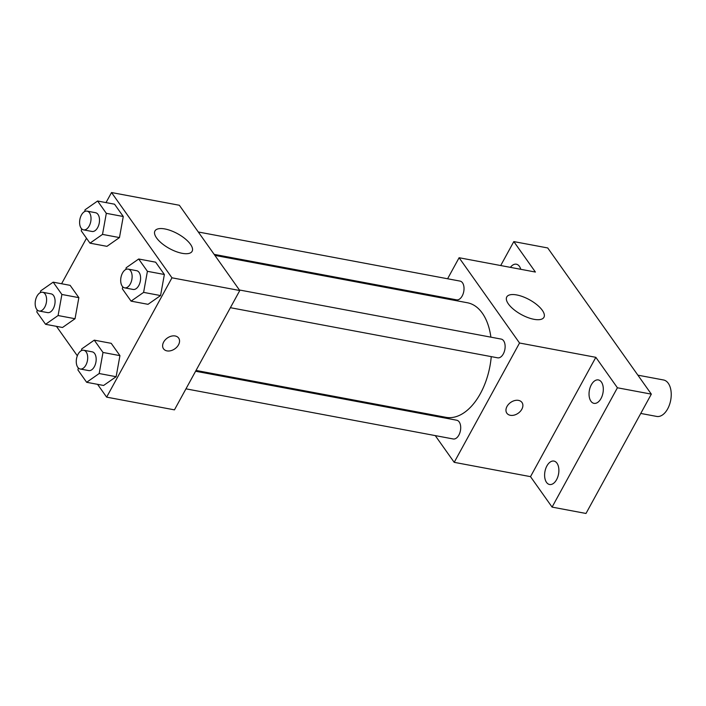 <?xml version="1.0" encoding="UTF-8"?>
<svg xmlns="http://www.w3.org/2000/svg" width="706" height="706" viewBox="0 0 706 706"><rect width="100%" height="100%" fill="white"/><g stroke="black" fill="none" stroke-linecap="round" stroke-linejoin="round"><path stroke-width="1.06" d="M640.757 413.442L656.695 416.425A18.541 10.766 -79.4 0 0 670.7 400.187A18.541 10.766 -79.4 0 0 663.534 379.978L637.88 375.168M500.704 265.544L513.818 241.593L547.724 247.956L651.329 394.133L585.998 513.465L552.083 507.102L530.506 476.647L454.205 462.333L435.258 435.602M419.399 413.222L418.676 412.207M510.403 267.362A11.914 6.919 100.6 0 1 516.351 264.212A11.914 6.919 100.6 0 1 519.404 266.339A11.914 6.919 100.6 0 1 520.754 269.304M513.818 241.593L535.404 272.048L459.103 257.734L519.537 343.01L595.838 357.324L617.415 387.779L651.329 394.133M516.713 294.949A21.189 8.454 -151.3 0 1 536.975 304.789A21.189 8.454 -151.3 0 1 543.938 317.312A21.189 8.454 -151.3 0 1 521.293 314.541A21.189 8.454 -151.3 0 1 506.758 296.952A21.189 8.454 -151.3 0 1 516.713 294.949M617.415 387.779L552.083 507.102M590.931 401.22A11.914 6.919 100.6 0 1 590.154 387.444A11.914 6.919 100.6 0 1 598.37 379.934A11.914 6.919 100.6 0 1 601.415 382.061A11.914 6.919 100.6 0 1 602.192 395.837A11.914 6.919 100.6 0 1 593.975 403.347A11.914 6.919 100.6 0 1 590.931 401.22M546.506 482.366A11.914 6.919 100.6 0 1 545.729 468.59A11.914 6.919 100.6 0 1 553.945 461.08A11.914 6.919 100.6 0 1 556.99 463.207A11.914 6.919 100.6 0 1 557.766 476.982A11.914 6.919 100.6 0 1 549.55 484.492A11.914 6.919 100.6 0 1 546.506 482.366M595.838 357.324L530.506 476.647M196.03 370.438L445.91 417.317A58.28 33.853 -79.4 0 0 491.252 356.627M490.891 337.159A58.28 33.853 -79.4 0 0 467.398 302.759L214.871 255.387M519.537 343.01L454.205 462.333M437.526 297.155L437.958 296.352M447.595 278.755L459.103 257.734M230.385 307.692L497.659 357.827A9.54 5.542 -79.4 0 0 504.861 349.479A9.54 5.542 -79.4 0 0 501.172 339.083L239.387 289.981M185.96 388.838L453.234 438.973A9.54 5.542 -79.4 0 0 460.436 430.625A9.54 5.542 -79.4 0 0 456.747 420.229L195.597 371.241M198.298 231.992L460.074 281.103A9.54 5.542 100.6 0 1 462.201 295.955A9.54 5.542 100.6 0 1 456.561 299.847L214.156 254.372M521.99 402.482A9.275 6.583 -35.3 0 1 521.84 409.224A9.275 6.583 -35.3 0 1 514.268 415.093A9.275 6.583 -35.3 0 1 506.855 413.204A9.275 6.583 -35.3 0 1 510.623 402.473A9.275 6.583 -35.3 0 1 521.99 402.482A9.275 6.583 -35.3 0 1 521.84 409.233A9.275 6.583 -35.3 0 1 514.268 415.084A9.275 6.583 -35.3 0 1 506.855 413.204M106.015 202.596L111.53 192.535L179.35 205.261L239.784 290.528L174.453 409.859L106.632 397.134L97.56 384.338M77.333 355.798L56.462 326.349M125.853 269.48L126.162 267.768L138.685 259.005L155.647 262.182L164.366 274.493L160.562 295.567L148.031 304.321L160.562 295.567L143.609 292.381L131.078 301.144L122.359 288.833L122.729 286.786M40.33 292.637L40.639 290.925L53.171 282.162L70.123 285.348L78.851 297.65L75.039 318.724L62.516 327.487L75.039 318.724L58.086 315.538L45.563 324.301L36.836 311.999L37.206 309.943M111.53 192.535L171.964 277.811L106.632 397.134M61.59 283.741L86.503 238.249M81.428 350.626L81.737 348.914L94.26 340.151L111.221 343.328L119.941 355.639L116.137 376.704L103.606 385.467L116.137 376.704L99.184 373.527L86.653 382.29L77.934 369.979L78.304 367.923M84.755 211.491L85.064 209.779L97.596 201.016L114.549 204.202L123.268 216.513L119.464 237.578L106.941 246.341L119.464 237.578L102.511 234.401L89.989 243.164L81.261 230.853L81.631 228.797M171.964 277.811L239.784 290.528M164.904 228.956A21.189 8.454 -151.3 0 1 185.157 238.796A21.189 8.454 -151.3 0 1 192.12 251.31A21.189 8.454 -151.3 0 1 169.475 248.547A21.189 8.454 -151.3 0 1 154.949 230.959A21.189 8.454 -151.3 0 1 164.904 228.956M178.653 338.068A9.275 6.583 -35.3 0 1 178.503 344.819A9.275 6.583 -35.3 0 1 170.931 350.679A9.275 6.583 -35.3 0 1 163.518 348.799A9.275 6.583 -35.3 0 1 167.278 338.068A9.275 6.583 -35.3 0 1 178.653 338.077A9.275 6.583 -35.3 0 1 178.503 344.828A9.275 6.583 -35.3 0 1 170.931 350.679A9.275 6.583 -35.3 0 1 163.518 348.79M97.596 201.016L106.315 213.327L102.511 234.401M83.555 229.874L92.027 231.462A9.54 5.542 -79.4 0 0 99.237 223.114A9.54 5.542 -79.4 0 0 95.548 212.718L87.067 211.129A9.54 5.542 -79.4 0 0 81.428 215.021A9.54 5.542 -79.4 0 0 83.555 229.874A9.54 5.542 -79.4 0 0 90.756 221.525A9.54 5.542 -79.4 0 0 87.067 211.129M89.989 243.164L106.941 246.341M114.549 204.202L123.268 216.513L119.464 237.578M106.315 213.327L123.268 216.513M138.685 259.005L147.413 271.316L143.609 292.381M124.644 287.854L133.125 289.451A9.54 5.542 -79.4 0 0 140.326 281.094A9.54 5.542 -79.4 0 0 136.646 270.698L128.165 269.11A9.54 5.542 -79.4 0 0 122.517 273.001A9.54 5.542 -79.4 0 0 124.644 287.854A9.54 5.542 -79.4 0 0 131.854 279.505A9.54 5.542 -79.4 0 0 128.165 269.11M131.078 301.144L148.031 304.321M155.647 262.182L164.366 274.493L160.562 295.567M147.413 271.316L164.366 274.493M53.171 282.162L61.89 294.473L58.086 315.538M39.13 311.019L47.602 312.608A9.54 5.542 -79.4 0 0 54.812 304.251A9.54 5.542 -79.4 0 0 51.123 293.864L42.642 292.266A9.54 5.542 -79.4 0 0 37.003 296.158A9.54 5.542 -79.4 0 0 39.13 311.019A9.54 5.542 -79.4 0 0 46.331 302.662A9.54 5.542 -79.4 0 0 42.642 292.266M45.563 324.301L62.516 327.487M70.123 285.348L78.851 297.65L75.039 318.724M61.89 294.473L78.851 297.65M94.26 340.151L102.988 352.453L99.184 373.527M80.219 369L88.7 370.588A9.54 5.542 -79.4 0 0 95.901 362.24A9.54 5.542 -79.4 0 0 92.221 351.844L83.74 350.255A9.54 5.542 -79.4 0 0 78.092 354.147A9.54 5.542 -79.4 0 0 80.219 369A9.54 5.542 -79.4 0 0 87.429 360.651A9.54 5.542 -79.4 0 0 83.74 350.255M86.653 382.29L103.606 385.467M111.221 343.328L119.941 355.639L116.137 376.704M102.988 352.453L119.941 355.639"/></g></svg>
